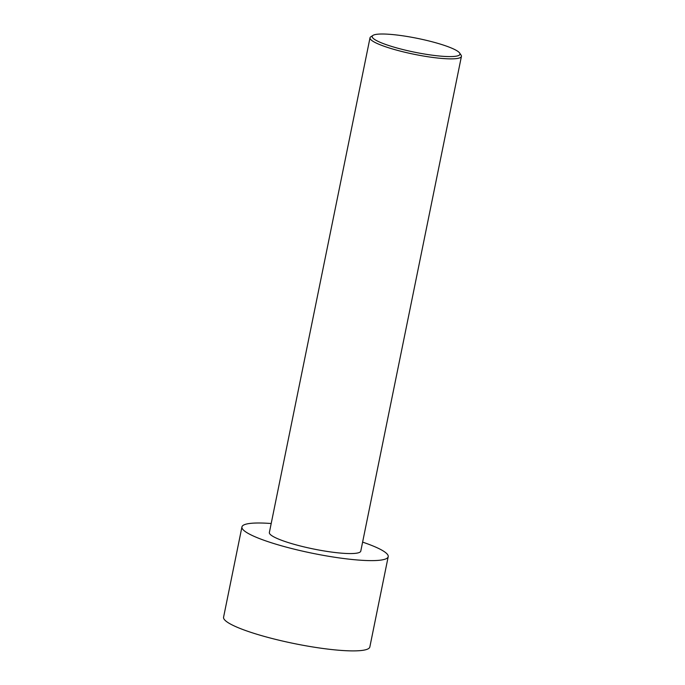 <?xml version="1.0" encoding="UTF-8"?>
<svg xmlns="http://www.w3.org/2000/svg" width="685" height="685" viewBox="0 0 685 685"><rect width="100%" height="100%" fill="white"/><g stroke="black" fill="none" stroke-linecap="round" stroke-linejoin="round"><path stroke-width="1.03" d="M362.605 542.118A74.631 11.756 -168.5 0 1 384.157 551.553A74.631 11.756 -168.5 0 1 388.207 556.691L369.84 646.965A74.631 11.756 -168.5 0 1 294.362 643.6A74.631 11.756 -168.5 0 1 223.575 617.202L241.942 526.928A74.631 11.756 -168.5 0 1 271.192 523.52M388.207 556.691A74.631 11.756 -168.5 0 1 312.728 553.326A74.631 11.756 -168.5 0 1 241.942 526.928M372.991 35.38L370.833 36.776A46.64 7.347 11.5 0 0 370.011 37.803A46.64 7.347 11.5 0 0 372.546 41.014A46.64 7.347 11.5 0 0 422.636 55.887A46.64 7.347 11.5 0 0 461.425 56.401A46.64 7.347 11.5 0 0 461.073 55.134L459.626 53.01A44.782 7.055 11.5 0 0 417.49 38.386A44.782 7.055 11.5 0 0 372.991 35.38A44.782 7.055 11.5 0 0 374.635 39.456A44.782 7.055 11.5 0 0 426.181 54.303A44.782 7.055 11.5 0 0 459.626 53.01M461.425 56.401L360.781 551.108A46.64 7.347 -168.5 0 1 313.61 549.01A46.64 7.347 -168.5 0 1 269.368 532.51L370.011 37.803"/></g></svg>
